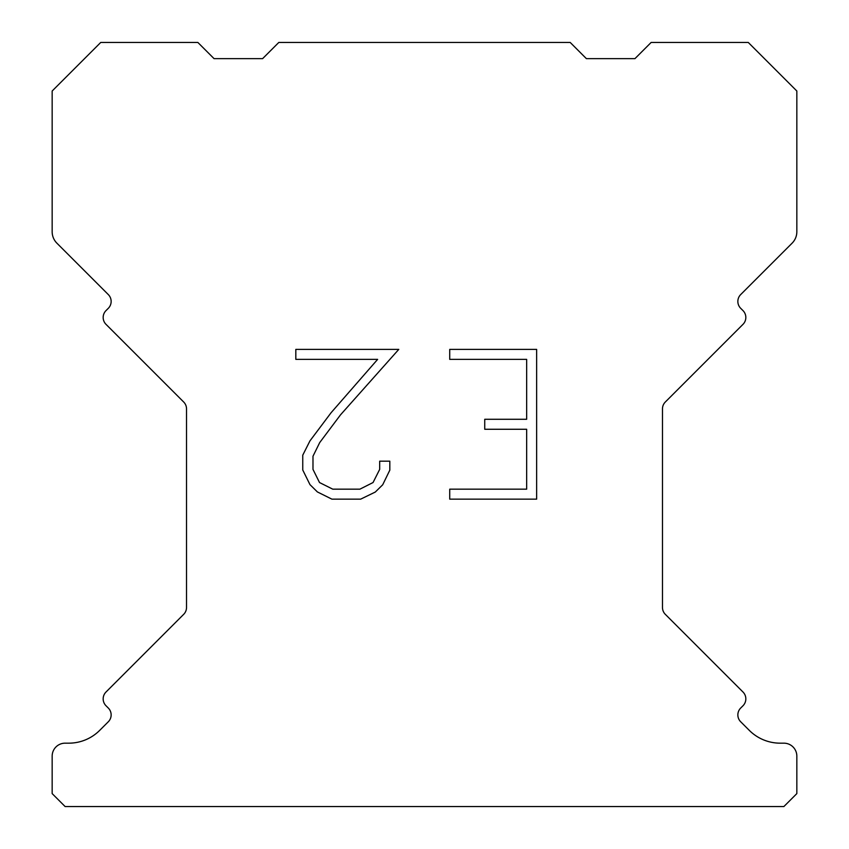 <?xml version="1.0" encoding="UTF-8"?>
<svg xmlns="http://www.w3.org/2000/svg" width="849" height="849" viewBox="0 0 849 849"><rect width="100%" height="100%" fill="white"/><g stroke="black" fill="none" stroke-linecap="round" stroke-linejoin="round"><path stroke-width="1.27" d="M526.656 489.173L526.656 429.265L484.737 429.265L484.737 419.279L526.656 419.279L526.656 359.371L449.726 359.371L449.726 349.385L536.642 349.385L536.642 499.148L449.726 499.148L449.726 489.173L526.656 489.173M389.818 461.177L389.818 470.155L382.697 484.779L375.29 492.049L360.666 499.148L331.906 499.148L317.377 491.932L309.97 484.62L302.753 470.006L302.753 455.181L309.97 440.854L331.121 412.678L377.635 359.371L295.823 359.371L295.823 349.385L398.786 349.385L340.481 414.885L319.712 442.573L312.984 456.231L312.984 469.38L319.521 482.55L332.776 489.173L359.891 489.173L373.051 482.529L379.683 469.38L379.683 461.177L389.818 461.177M278.801 42.45L570.199 42.45L586.383 58.634L634.956 58.634L651.141 42.45L748.266 42.45L796.84 91.013L796.84 231.735A16.184 16.184 0 0 1 792.096 243.185L740.699 294.571A9.71 9.71 0 0 0 740.699 308.314L742.992 310.607A9.71 9.71 0 0 1 742.992 324.339L665.319 402.012A9.71 9.71 0 0 0 662.475 408.878L662.475 607.47A9.71 9.71 0 0 0 665.319 614.336L742.992 692.02A9.71 9.71 0 0 1 742.992 705.752L740.699 708.045A9.71 9.71 0 0 0 740.699 721.777L749.296 730.363A43.713 43.713 0 0 0 780.199 743.172L783.882 743.172A12.947 12.947 0 0 1 796.84 756.119L796.84 793.603L783.882 806.55L65.118 806.55L52.16 793.603L52.16 756.119A12.947 12.947 0 0 1 65.118 743.172L68.801 743.172A43.713 43.713 0 0 0 99.704 730.363L108.301 721.777A9.71 9.71 0 0 0 108.301 708.045L106.008 705.752A9.71 9.71 0 0 1 106.008 692.02L183.681 614.336A9.71 9.71 0 0 0 186.525 607.47L186.525 408.878A9.71 9.71 0 0 0 183.681 402.012L106.008 324.339A9.71 9.71 0 0 1 106.008 310.607L108.301 308.314A9.71 9.71 0 0 0 108.301 294.571L56.904 243.185A16.184 16.184 0 0 1 52.16 231.735L52.16 91.013L100.734 42.45L197.859 42.45L214.044 58.634L262.617 58.634L278.801 42.45"/></g></svg>
